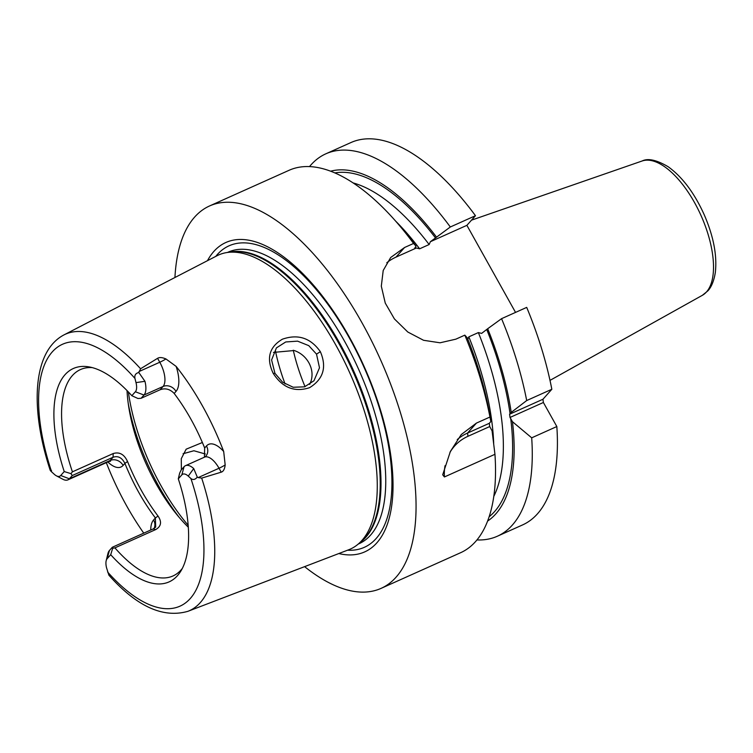 <?xml version="1.0" encoding="UTF-8"?>
<svg xmlns="http://www.w3.org/2000/svg" width="753" height="753" viewBox="0 0 753 753"><rect width="100%" height="100%" fill="white"/><g stroke="black" fill="none" stroke-linecap="round" stroke-linejoin="round"><path stroke-width="1.13" d="M160.144 389.743C165.302 387.861 169.98 389.094 174.178 393.442L175.986 391.419A9.977 8.772 41.7 0 0 163.034 386.505L143.992 395.043L141.103 398.281L160.144 389.743L163.034 386.505A19.954 8.857 -114.2 0 0 159.777 362.24L157.584 358.315L140.566 368.763A151.513 67.262 65.8 0 0 63.977 334.897L216.93 255.785A161.133 71.535 65.8 0 1 227.773 252.424A161.133 71.535 65.8 0 1 347.604 368.132A161.133 71.535 65.8 0 1 361.854 540.522A161.133 71.535 65.8 0 1 358.456 543.873A161.133 71.535 65.8 0 1 348.743 549.746L187.921 611.314A151.513 67.262 -114.2 0 0 200.251 602.645A151.513 67.262 65.8 0 0 201.682 478.108L221.222 472.169L219.029 468.244L198.199 477.581L197.286 477.12L193.719 468.564A19.954 8.857 -114.2 0 0 185.483 465.683A19.954 8.857 -114.2 0 0 184.061 466.738L181.172 469.985L179.666 473.129L178.301 478.842A116.941 51.919 65.8 0 1 180.664 571.367A116.941 51.919 65.8 0 1 110.71 554.697L107.19 558.651A13.309 5.911 -114.2 0 0 106.182 560.74A13.309 5.911 -114.2 0 0 106.55 567.8L108.893 575.188C136.669 606.419 163.015 618.458 187.921 611.314M157.584 358.315C159.467 357.148 162.253 357.364 165.933 358.955L176.127 366.4A153.132 67.986 65.8 0 1 223.688 451.499L225.175 464.959C224.686 469.119 223.368 471.529 221.222 472.169M320.354 351.67C326.981 367.144 323.385 379.154 309.549 387.691C294.63 392.52 282.516 387.757 273.226 373.403C266.12 358.428 269.179 347.029 282.403 339.198C297.99 333.777 310.641 337.937 320.354 351.67L316.524 354.136L319.498 367.793L313.963 380.764L304.551 386.835L293.209 387.258L282.582 382.195L274.939 373.319L271.598 359.953L276.426 347.886L285.735 341.966L297.567 341.147L308.768 345.646L316.524 354.136M201.682 478.108L198.199 477.581M174.178 393.442C186.264 409.472 196.429 427.648 204.665 447.988L204.43 457.184M51.524 470.474C49.745 469.665 49.783 470.145 51.656 471.896L54.291 474.296A13.309 5.911 65.8 0 0 56.39 475.821A13.309 5.911 65.8 0 0 60.72 475.51L64.24 471.566A116.941 51.919 65.8 0 1 88.976 366.89A116.941 51.919 65.8 0 1 131.841 395.711L135.361 391.758A13.309 5.911 -114.2 0 0 136.001 382.609L134.947 378.42C134.354 375.239 135.644 373.272 138.825 372.509L140.566 368.763M197.286 477.12C195.121 479.699 192.994 480.16 190.895 478.513L188.259 476.112L193.719 468.564M178.301 478.842L181.821 474.898A13.309 5.911 65.8 0 1 188.259 476.112M92.308 367.615A113.091 50.206 65.8 0 0 80.439 369.572A113.091 50.206 65.8 0 0 72.382 375.568A113.091 50.206 -114.2 0 0 72.42 471.83L113.214 453.541C119.463 451.678 124.236 454.332 127.53 461.504L124.904 463.396C121.958 457.636 118.005 455.584 113.044 457.259L72.25 475.548L70.97 473.656L64.24 471.566M72.25 475.548L69.361 478.795A19.954 8.857 -114.2 0 1 67.939 479.849A19.954 8.857 -114.2 0 1 62.857 479.256L56.39 475.821M131.841 395.711L137.95 398.497L141.103 398.281M70.97 473.656L72.42 471.83M110.71 554.697L112.686 548.288L114.917 547.864A113.091 50.206 -114.2 0 0 172.983 575.96A113.091 50.206 -114.2 0 0 181.04 569.965A113.091 50.206 65.8 0 0 182.339 568.402M135.361 391.758L143.992 395.043A19.954 8.857 -114.2 0 0 144.953 381.31L138.825 372.509M114.917 547.864L155.711 529.566L153.113 528.954L112.319 547.252L112.686 548.288M127.53 461.504C135.775 481.845 145.931 500.03 158.017 516.059C161.989 521.857 161.217 526.366 155.711 529.566M127.031 390.581A113.091 50.206 -114.2 0 0 128.932 408.135A113.091 50.206 -114.2 0 0 176.447 514.092A113.091 50.206 -114.2 0 0 188.288 527.194M106.182 560.74L107.914 553.624A19.954 8.857 -114.2 0 1 109.43 550.49L112.319 547.252M143.767 533.152A154.469 68.579 65.8 0 1 106.305 462.643M158.017 516.059L155.391 517.942C143.305 501.922 133.149 483.737 124.904 463.396L123.106 465.42A9.977 8.772 41.7 0 0 110.154 460.497L69.361 478.795L60.72 475.51M153.113 528.954L155.683 527.119L155.391 517.942L153.593 519.965A29.941 13.29 -114.2 0 0 150.732 530.027M338.803 553.549A169.576 75.291 -114.2 0 0 376.792 542.904A169.576 75.291 -114.2 0 0 349.166 336.751A169.576 75.291 -114.2 0 0 213.871 251.408A169.576 75.291 -114.2 0 0 207.48 260.67M174.941 277.499A209.56 93.033 -114.2 0 1 194.669 217.043A209.56 93.033 65.8 0 1 209.588 205.946A209.56 93.033 65.8 0 1 371.408 340.525A209.56 93.033 65.8 0 1 395.993 577.269A209.56 93.033 -114.2 0 1 381.074 588.375L460.61 552.711A209.56 93.033 65.8 0 0 475.529 541.605A209.56 93.033 65.8 0 0 494.947 454.304L444.43 476.95L442.698 474.795L450.388 451.452L461.288 434.519L476.433 423.092L489.958 417.03L490.824 421.558L489.299 423.308L489.732 426.546L492.076 430.867L494.947 454.304M304.598 566.642A209.56 93.033 -114.2 0 0 381.074 588.375M209.588 205.946L289.124 170.272A209.56 93.033 65.8 0 1 403.702 230.663L409.491 237.807A192.25 85.353 65.8 0 1 416.051 246.193L414.799 248.066L416.353 248.001L396.003 257.121L404.577 247.492L390.675 257.517L383.202 270.506L381.31 286.178L385.272 303.111L394.421 318.943L407.797 332.017L423.572 340.29L440.053 342.794L455.819 339.179L464.827 335.141A209.56 93.033 65.8 0 1 489.958 417.03M404.577 247.492L413.585 243.454A209.56 93.033 65.8 0 0 403.702 230.663M457.24 439.592A53.218 46.771 -138.3 0 1 467.547 433.06L489.299 423.308M444.43 476.95A50.564 44.436 -138.3 0 1 445.051 465.674M449.946 452.402A50.564 44.436 -138.3 0 1 467.98 436.298L489.732 426.546M416.353 248.001L419.628 248.801L429.144 244.527L430.396 241.704L450.322 226.982L475.472 215.706L466.888 225.335L430.396 241.704M493.686 443.395A182.951 81.22 -114.2 0 0 468.837 336.855L467.594 339.678M487.577 521.076A192.25 85.353 -114.2 0 0 512.473 421.718L510.016 417.454L509.583 414.216L511.221 412.409A192.25 85.353 -114.2 0 0 487.69 328.732L481.638 333.381L478.362 332.581L468.837 336.855M396.003 257.121A53.341 46.874 41.7 0 0 386.797 262.741M515.541 312.401L466.888 225.335M464.827 335.141L467.293 337.871A192.25 85.353 65.8 0 1 490.25 417.915L490.645 420.306M501.564 318.67A209.56 93.033 65.8 0 1 526.695 400.549L551.836 389.273A209.56 93.033 65.8 0 0 526.705 307.393L501.564 318.67L487.69 328.732M416.051 246.193L413.585 243.454M309.53 166.573A209.56 93.033 65.8 0 1 325.87 153.8A209.56 93.033 65.8 0 1 450.322 226.982M325.87 153.8L351.011 142.524A209.56 93.033 65.8 0 1 475.472 215.706M512.473 421.718L531.693 437.822A209.56 93.033 65.8 0 1 497.347 536.23A209.56 93.033 65.8 0 1 476.95 539.939M531.693 437.822L556.834 426.546A209.56 93.033 65.8 0 1 522.497 524.963L497.347 536.23M556.834 426.546L543.384 402.488L542.951 399.25L551.836 389.273M510.016 417.454L543.384 402.488M509.583 414.216L542.951 399.25M526.695 400.549L511.221 412.409M436.448 237.044A192.25 85.353 -114.2 0 0 330.68 171.176M205.39 454.021L193.916 450.755L183.073 453.73M309.718 384.406L311.149 380.792C312.843 374.683 312.081 368.669 308.852 362.739C305.483 356.856 300.598 352.781 294.225 350.512L273.443 352.404M181.388 469.75L181.266 458.699L186.16 449.183L202.388 442.51M275.513 351.284A113.091 50.206 -114.2 0 0 285.058 383.917M225.175 464.959A9.977 1.741 -29.2 0 1 219.029 468.244A19.954 8.857 -114.2 0 0 204.524 457.146L185.483 465.683M223.688 451.499A29.941 13.29 -114.2 0 0 206.473 445.964A9.977 8.772 -138.3 0 1 205.757 456.262L204.524 457.146M206.473 445.964L204.665 447.988M134.947 378.42A143.541 63.723 -114.2 0 0 52.324 351.839A143.541 63.723 -114.2 0 0 51.656 471.896M107.594 571.988A143.541 63.723 -114.2 0 0 190.217 598.569A143.541 63.723 -114.2 0 0 190.895 478.513M138.957 371.577L159.777 362.24A9.977 1.741 150.8 0 0 165.933 358.955M175.986 391.419A29.941 13.29 -114.2 0 0 176.127 366.4M144.953 381.31L136.001 382.609M181.821 474.898L184.061 466.738M109.43 550.49L107.19 558.651M153.593 519.965A9.977 8.772 -138.3 0 1 154.092 528.446M110.55 461.25L108.733 461.561A19.954 8.857 -114.2 0 0 110.154 460.497L113.044 457.259L113.214 453.541M107.848 461.956A29.941 13.29 -114.2 0 0 123.106 465.42M358.456 543.873L361.553 541.191A159.937 71.008 -114.2 0 0 364.923 537.858A159.937 71.008 -114.2 0 0 350.785 366.749A159.937 71.008 -114.2 0 0 231.839 251.897L227.773 252.424M359.943 542.584A159.796 70.942 -114.2 0 0 365.704 537.369A159.796 70.942 -114.2 0 0 350.145 363.37A159.796 70.942 -114.2 0 0 229.721 252.17M358.202 544.099L359.068 543.704A159.796 70.942 -114.2 0 0 370.448 535.242A159.796 70.942 -114.2 0 0 351.698 354.71A159.796 70.942 -114.2 0 0 228.31 252.086L227.444 252.471M347.519 550.208A165.255 73.37 -114.2 0 0 376.105 538.564A165.255 73.37 -114.2 0 0 349.185 337.664A165.255 73.37 -114.2 0 0 217.344 254.505A165.255 73.37 -114.2 0 0 215.772 256.378M467.98 436.298L467.547 433.06L476.433 423.092M419.628 248.801A182.951 81.22 -114.2 0 0 395.786 221.269M334.944 172.908A189.605 84.176 65.8 0 1 435.573 238.023M429.144 244.527A182.951 81.22 -114.2 0 0 353.195 182.941M510.713 418.574A189.605 84.176 65.8 0 1 489.121 516.746M493.77 496.443A182.951 81.22 -114.2 0 0 478.362 332.581M486.815 329.71A189.605 84.176 65.8 0 1 510.063 413.717M642.121 160.991C647.966 158.026 656.663 159.947 668.193 166.752C682.369 177.002 694.351 192.956 704.149 214.596C713.467 236.047 717.204 255.305 715.35 272.36C713.42 284.596 709.26 289.406 707.811 290.903L702.351 295.317A73.662 32.699 -114.2 0 0 706.455 291.985A73.662 32.699 -114.2 0 0 698.455 210.049A73.662 32.699 -114.2 0 0 642.121 160.991L471.491 220.168M273.226 373.403L274.939 373.319M128.368 391.965A133.055 59.073 -114.2 0 0 188.146 525.274M293.275 350.211A104.78 46.517 -114.2 0 0 305.05 386.675M128.255 403.646A131.06 58.188 -114.2 0 0 179.355 517.593M63.977 334.897C32.36 351.463 29.988 408.888 50.206 470.277M108.733 461.561L67.939 479.849M702.351 295.317L550.001 380.378"/></g></svg>
